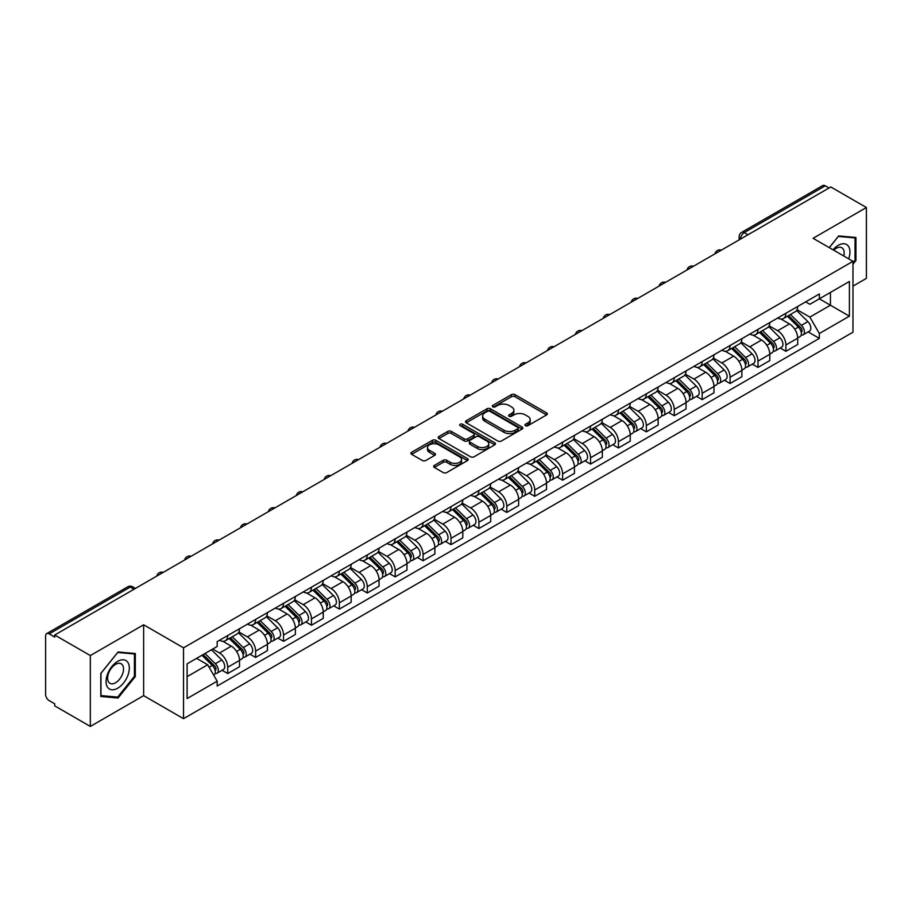 <?xml version="1.0" encoding="UTF-8"?>
<svg xmlns="http://www.w3.org/2000/svg" width="912" height="912" viewBox="0 0 912 912"><rect width="100%" height="100%" fill="white"/><g stroke="black" fill="none" stroke-linecap="round" stroke-linejoin="round"><path stroke-width="1.37" d="M525.46 425.687A1.733 1.003 0 0 0 527.923 425.687L546.584 414.914A2.485 1.436 0 0 0 547.303 413.9A2.485 1.436 0 0 0 546.584 412.885L514.972 394.634A2.485 1.436 0 0 0 511.461 394.634L492.799 405.407A1.733 1.003 0 0 0 492.298 406.114A1.733 1.003 0 0 0 492.799 406.832A1.733 1.003 0 0 0 495.262 406.832L497.678 405.43A7.946 4.583 0 0 1 508.919 405.43L511.552 406.957A7.946 4.583 0 0 1 513.878 410.195A7.946 4.583 0 0 1 511.552 413.444L509.135 414.835A1.733 1.003 0 0 0 508.622 415.541A1.733 1.003 0 0 0 509.135 416.26A1.733 1.003 0 0 0 511.586 416.26L514.003 414.857A7.946 4.583 0 0 1 525.244 414.857L527.877 416.385A7.946 4.583 0 0 1 530.203 419.623A7.946 4.583 0 0 1 527.877 422.872L525.46 424.262A1.733 1.003 0 0 0 524.959 424.981A1.733 1.003 0 0 0 525.46 425.687L525.46 424.262M434.374 465.405A2.485 1.436 0 0 0 433.645 466.42A2.485 1.436 0 0 0 434.374 467.434L443.232 472.553A2.485 1.436 0 0 0 446.755 472.553L467.468 460.583A2.485 1.436 0 0 0 468.198 459.568A2.485 1.436 0 0 0 467.468 458.554L435.868 440.314A2.485 1.436 0 0 0 432.345 440.314L411.631 452.272A2.485 1.436 0 0 0 410.902 453.287A2.485 1.436 0 0 0 411.631 454.301L422.336 460.48A2.485 1.436 0 0 0 425.858 460.48L434.716 455.362A2.485 1.436 0 0 0 435.446 454.347A2.485 1.436 0 0 0 434.716 453.332L429.404 450.266A6.646 3.83 0 0 1 427.466 447.564A6.646 3.83 0 0 1 431.558 444.019A6.646 3.83 0 0 1 438.809 444.851L459.614 456.855A6.646 3.83 0 0 1 461.563 459.568A6.646 3.83 0 0 1 457.459 463.114A6.646 3.83 0 0 1 450.22 462.281L446.755 460.286A2.485 1.436 0 0 0 443.232 460.286L434.374 465.405L434.374 467.434L443.232 462.35L443.232 460.286M183.529 647.828L143.64 624.788L90.322 655.568L54.72 635.014L830.798 186.96L866.4 207.514L813.082 238.294L852.982 261.322L183.529 647.828L183.529 718.679L852.982 332.185L852.982 261.322M497.849 441.02A2.485 1.436 0 0 0 501.361 441.02L522.086 429.05A2.485 1.436 0 0 0 522.815 428.047A2.485 1.436 0 0 0 522.086 427.033L490.474 408.781A2.485 1.436 0 0 0 486.962 408.781L466.237 420.74A2.485 1.436 0 0 0 465.519 421.754A2.485 1.436 0 0 0 466.237 422.769L497.849 441.02M460.879 426.064A1.733 1.003 0 0 1 462.646 426.303L494.749 444.839L474.058 456.787A2.485 1.436 0 0 1 470.546 456.787L438.934 438.535L447.803 433.451L447.803 431.387L438.934 436.506A2.485 1.436 0 0 0 438.205 437.521A2.485 1.436 0 0 0 438.934 438.535L438.934 436.506M447.803 433.451A2.485 1.436 0 0 1 451.315 433.451L451.315 431.387A2.485 1.436 0 0 0 447.803 431.387M451.315 431.387L464.14 438.786A2.485 1.436 0 0 0 467.651 438.786L473.533 435.389A2.485 1.436 0 0 0 474.251 434.374A2.485 1.436 0 0 0 473.533 433.36L460.184 425.665A1.733 1.003 0 0 1 459.671 424.946A1.733 1.003 0 0 1 460.742 424.023A1.733 1.003 0 0 1 462.646 424.24L494.783 442.799A2.485 1.436 0 0 1 495.501 443.802A2.485 1.436 0 0 1 494.783 444.817L494.783 442.799M90.322 655.568L90.322 726.431L54.72 705.877L54.72 703.813L49.18 700.61A5.062 2.918 -120 0 1 45.6 694.408L45.6 635.949A5.062 2.918 -120 0 1 46.649 633.635L127.691 586.838A5.062 2.918 60 0 1 130.222 587.089L49.18 633.886A5.062 2.918 -120 0 0 46.649 633.635M852.982 286.117L866.4 278.365L866.4 207.514M90.322 726.431L143.64 695.651L183.529 718.679M54.72 635.014L54.72 637.089L49.18 633.886M747.965 234.783L744.215 232.606A5.062 2.918 60 0 0 741.684 232.355L822.727 185.569A5.062 2.918 60 0 1 825.257 185.82L744.215 232.606A5.062 2.918 120 0 0 740.635 238.807L740.635 239.012M829.008 187.986L825.257 185.82M785.893 313.283A11.639 6.715 60 0 1 783.488 318.505L795.287 311.687A11.639 6.715 -120 0 0 797.704 306.466M769.135 325.812L777.662 330.737A11.639 6.715 60 0 1 785.893 344.987L797.704 338.17A11.639 6.715 -120 0 0 789.473 323.92L781.025 319.04M797.704 338.17L797.704 344.474L785.893 351.291L780.227 348.019M783.488 318.505A11.639 6.715 60 0 1 777.754 317.98M785.893 344.987L785.893 351.291M757.986 329.392A11.639 6.715 60 0 1 755.581 334.613L767.38 327.796A11.639 6.715 -120 0 0 769.796 322.574M752.32 364.127L757.986 367.399L769.796 360.582L769.796 354.289A11.639 6.715 -120 0 0 761.566 340.028L753.107 335.149M755.581 334.613A11.639 6.715 60 0 1 749.846 334.088M741.228 341.92L749.755 346.845A11.639 6.715 60 0 1 757.986 361.106L757.986 367.399M730.079 345.5A11.639 6.715 60 0 1 727.662 350.732L739.472 343.915A11.639 6.715 -120 0 0 741.889 338.683M724.413 380.247L730.079 383.519L741.889 376.702L741.889 370.397A11.639 6.715 -120 0 0 733.658 356.147L725.2 351.268M727.662 350.732A11.639 6.715 60 0 1 721.939 350.208M713.321 358.04L721.848 362.965A11.639 6.715 60 0 1 730.079 377.215L730.079 383.519M702.172 361.619A11.639 6.715 60 0 1 699.755 366.841L711.565 360.023A11.639 6.715 -120 0 0 713.971 354.802M696.506 396.355L702.172 399.627L713.971 392.81L713.971 386.506A11.639 6.715 -120 0 0 705.751 372.256L697.292 367.376M699.755 366.841A11.639 6.715 60 0 1 694.032 366.316M685.414 374.148L693.941 379.073A11.639 6.715 60 0 1 702.172 393.323L702.172 399.627M674.264 377.728A11.639 6.715 60 0 1 671.848 382.949L683.658 376.132A11.639 6.715 -120 0 0 686.063 370.91M668.599 412.475L674.264 415.735L686.063 408.918L686.063 402.625A11.639 6.715 -120 0 0 677.833 388.364L669.385 383.485M671.848 382.949A11.639 6.715 60 0 1 666.125 382.424M657.506 390.268L666.034 395.181A11.639 6.715 60 0 1 674.264 409.442L674.264 415.735M646.346 393.847A11.639 6.715 60 0 1 643.94 399.068L655.751 392.251A11.639 6.715 -120 0 0 658.156 387.03M640.691 428.583L646.346 431.855L658.156 425.038L658.156 418.733A11.639 6.715 -120 0 0 649.925 404.483L641.478 399.604M643.94 399.068A11.639 6.715 60 0 1 638.206 398.544M629.599 406.376L638.126 411.301A11.639 6.715 60 0 1 646.346 425.551L646.346 431.855M618.439 409.955A11.639 6.715 60 0 1 616.033 415.177L627.844 408.359A11.639 6.715 -120 0 0 630.249 403.138M612.784 444.703L618.439 447.963L630.249 441.146L630.249 434.853A11.639 6.715 -120 0 0 622.018 420.592L613.571 415.712M616.033 415.177A11.639 6.715 60 0 1 610.299 414.652M601.681 422.484L610.208 427.409A11.639 6.715 60 0 1 618.439 441.67L618.439 447.963M590.531 426.064A11.639 6.715 60 0 1 588.126 431.296L599.936 424.479A11.639 6.715 -120 0 0 602.342 419.246M584.877 460.811L590.531 464.083L602.342 457.265L602.342 450.961A11.639 6.715 -120 0 0 594.111 436.711L585.664 431.832M588.126 431.296A11.639 6.715 60 0 1 582.392 430.772M573.773 438.604L582.301 443.528A11.639 6.715 60 0 1 590.531 457.778L590.531 464.083M562.624 442.183A11.639 6.715 60 0 1 560.219 447.404L572.018 440.587A11.639 6.715 -120 0 0 574.435 435.366M556.958 476.919L562.624 480.191L574.435 473.374L574.435 467.069A11.639 6.715 -120 0 0 566.204 452.819L557.756 447.94M560.219 447.404A11.639 6.715 60 0 1 554.485 446.88M545.866 454.712L554.393 459.637A11.639 6.715 60 0 1 562.624 473.887L562.624 480.191M534.717 458.291A11.639 6.715 60 0 1 532.312 463.524L544.111 456.707A11.639 6.715 -120 0 0 546.527 451.474M529.051 493.039L534.717 496.299L546.527 489.493L546.527 483.189A11.639 6.715 -120 0 0 538.297 468.928L529.838 464.048M532.312 463.524A11.639 6.715 60 0 1 526.577 462.988M517.959 470.831L526.486 475.745A11.639 6.715 60 0 1 534.717 490.006L534.717 496.299M506.81 474.411A11.639 6.715 60 0 1 504.393 479.632L516.203 472.815A11.639 6.715 -120 0 0 518.62 467.594M501.144 509.147L506.81 512.419L518.62 505.601L518.62 499.297A11.639 6.715 -120 0 0 510.389 485.047L501.931 480.168M504.393 479.632A11.639 6.715 60 0 1 498.67 479.108M490.052 486.94L498.579 491.864A11.639 6.715 60 0 1 506.81 506.114L506.81 512.419M478.903 490.519A11.639 6.715 60 0 1 476.486 495.74L488.296 488.923A11.639 6.715 -120 0 0 490.702 483.702M473.237 525.266L478.903 528.527L490.702 521.71L490.702 515.417A11.639 6.715 -120 0 0 482.482 501.155L474.023 496.276M476.486 495.74A11.639 6.715 60 0 1 470.763 495.216M462.145 503.048L470.672 507.973A11.639 6.715 60 0 1 478.903 522.234L478.903 528.527M450.995 506.627A11.639 6.715 60 0 1 448.579 511.86L460.389 505.043A11.639 6.715 -120 0 0 462.794 499.822M445.33 541.375L450.995 544.646L462.794 537.829L462.794 531.525A11.639 6.715 -120 0 0 454.564 517.275L446.116 512.396M448.579 511.86A11.639 6.715 60 0 1 442.856 511.336M434.237 519.167L442.765 524.092A11.639 6.715 60 0 1 450.995 538.342L450.995 544.646M423.077 522.747A11.639 6.715 60 0 1 420.671 527.968L432.482 521.151A11.639 6.715 -120 0 0 434.887 515.93M417.422 557.483L423.077 560.755L434.887 553.937L434.887 547.633A11.639 6.715 -120 0 0 426.656 533.383L418.209 528.504M420.671 527.968A11.639 6.715 60 0 1 414.937 527.444M406.33 535.276L414.857 540.2A11.639 6.715 60 0 1 423.077 554.45L423.077 560.755M395.17 538.855A11.639 6.715 60 0 1 392.764 544.088L404.575 537.271A11.639 6.715 -120 0 0 406.98 532.038M389.515 573.602L395.17 576.874L406.98 570.057L406.98 563.753A11.639 6.715 -120 0 0 398.749 549.503L390.302 544.624M392.764 544.088A11.639 6.715 60 0 1 387.03 543.563M378.412 551.395L386.939 556.32A11.639 6.715 60 0 1 395.17 570.57L395.17 576.874M367.262 554.975A11.639 6.715 60 0 1 364.857 560.196L376.667 553.379A11.639 6.715 -120 0 0 379.073 548.158M361.608 589.711L367.262 592.982L379.073 586.165L379.073 579.861A11.639 6.715 -120 0 0 370.842 565.611L362.395 560.732M364.857 560.196A11.639 6.715 60 0 1 359.123 559.672M350.504 567.503L359.032 572.428A11.639 6.715 60 0 1 367.262 586.678L367.262 592.982M339.355 571.083A11.639 6.715 60 0 1 336.95 576.304L348.749 569.487A11.639 6.715 -120 0 0 351.166 564.266M333.689 605.83L339.355 609.091L351.166 602.273L351.166 595.981A11.639 6.715 -120 0 0 342.935 581.719L334.487 576.84M336.95 576.304A11.639 6.715 60 0 1 331.216 575.78M322.597 583.612L331.124 588.536A11.639 6.715 60 0 1 339.355 602.798L339.355 609.091M311.448 587.203A11.639 6.715 60 0 1 309.043 592.424L320.842 585.607A11.639 6.715 -120 0 0 323.258 580.385M305.782 621.938L311.448 625.21L323.258 618.393L323.258 612.089A11.639 6.715 -120 0 0 315.028 597.839L306.569 592.96M309.043 592.424A11.639 6.715 60 0 1 303.308 591.899M294.69 599.731L303.217 604.656A11.639 6.715 60 0 1 311.448 618.906L311.448 625.21M283.541 603.311A11.639 6.715 60 0 1 281.124 608.532L292.934 601.715A11.639 6.715 -120 0 0 295.351 596.494M277.875 638.047L283.541 641.318L295.351 634.501L295.351 628.208A11.639 6.715 -120 0 0 287.12 613.947L278.662 609.068M281.124 608.532A11.639 6.715 60 0 1 275.401 608.008M266.783 615.839L275.31 620.764A11.639 6.715 60 0 1 283.541 635.026L283.541 641.318M255.634 619.419A11.639 6.715 60 0 1 253.217 624.652L265.027 617.834A11.639 6.715 -120 0 0 267.433 612.602M249.968 654.166L255.634 657.438L267.433 650.621L267.433 644.317A11.639 6.715 -120 0 0 259.213 630.067L250.754 625.187M253.217 624.652A11.639 6.715 60 0 1 247.494 624.127M238.876 631.959L247.403 636.884A11.639 6.715 60 0 1 255.634 651.134L255.634 657.438M227.726 635.539A11.639 6.715 60 0 1 225.31 640.76L237.12 633.943A11.639 6.715 -120 0 0 239.525 628.721M222.061 670.274L227.726 673.546L239.525 666.729L239.525 660.425A11.639 6.715 -120 0 0 231.295 646.175L222.847 641.296M225.31 640.76A11.639 6.715 60 0 1 219.587 640.235M212.69 649.07L219.496 652.992A11.639 6.715 60 0 1 227.726 667.242L227.726 673.546M805.661 301.861L809.867 304.289L849.403 281.466L830.444 292.41L830.444 305.224L809.867 317.102L797.042 309.692M187.108 676.647L207.685 664.768L217.17 681.184L187.108 698.546L187.108 663.833L217.17 646.483L217.17 641.626L819.352 293.96L819.352 298.817L849.403 316.168L819.352 333.518L809.867 317.102M849.403 281.466L849.403 316.168M217.17 681.184L217.17 686.041L819.352 338.375L819.352 333.518M852.982 264.161L855.935 260.49L855.935 237.473L838.675 235.934L829.27 247.631M143.64 624.788L143.64 695.651M100.787 696.472L118.058 698.011L135.318 676.533L135.318 653.516L118.058 651.977L100.787 673.455L100.787 696.472M207.685 664.768L196.593 658.361M808.146 331.911L819.352 338.375M855.034 259.977L855.935 260.49M116.234 696.962L118.058 698.011M134.429 676.02L135.318 676.533M526.156 425.927L527.877 424.935A7.946 4.583 0 0 0 530.203 421.697L530.203 419.623M513.878 410.195L513.878 412.27A7.946 4.583 0 0 1 511.552 415.507L509.831 416.499M546.55 414.937L514.972 396.697A2.485 1.436 0 0 0 511.461 396.697L493.495 407.071M522.052 429.073L490.474 410.845A2.485 1.436 0 0 0 486.962 410.845L466.271 422.792L466.237 420.74M517.697 428.754A1.733 1.003 0 0 0 518.198 428.047A1.733 1.003 0 0 0 517.697 427.329L489.949 411.312A1.733 1.003 0 0 0 487.487 411.312L484.945 412.783A7.946 4.583 0 0 0 482.619 416.032A7.946 4.583 0 0 0 484.945 419.269L503.914 430.225A7.946 4.583 0 0 0 515.143 430.225L517.697 428.754L517.697 430.817A1.733 1.003 0 0 0 518.198 430.111L518.198 428.047M482.619 416.032L482.619 418.095A7.946 4.583 0 0 0 484.945 421.333L484.945 419.269M517.697 430.817L515.143 432.288A7.946 4.583 0 0 1 503.914 432.288L484.945 421.333M451.315 433.451L464.14 440.849A2.485 1.436 0 0 0 467.651 440.849L473.533 437.464A2.485 1.436 0 0 0 474.251 436.449L474.251 434.374M477.432 446.47A6.646 3.83 0 0 0 484.671 447.302A6.646 3.83 0 0 0 488.775 443.756A6.646 3.83 0 0 0 486.826 441.043L479.495 436.814A2.485 1.436 0 0 0 475.984 436.814L470.102 440.211A2.485 1.436 0 0 0 469.372 441.226A2.485 1.436 0 0 0 470.102 442.24L477.432 446.47L477.432 448.533A6.646 3.83 0 0 0 484.671 449.365A6.646 3.83 0 0 0 488.775 445.82L488.775 443.756M469.372 441.226L469.372 443.289A2.485 1.436 0 0 0 470.102 444.304L470.102 442.24M477.432 448.533L470.102 444.304M461.563 459.568L461.563 461.643A6.646 3.83 0 0 1 457.459 465.177A6.646 3.83 0 0 1 450.22 464.345L446.755 462.35A2.485 1.436 0 0 0 443.232 462.35M427.466 447.564L427.466 449.627A6.646 3.83 0 0 0 429.404 452.341L429.404 450.266M434.693 455.384L429.404 452.341M467.434 460.606L435.868 442.377A2.485 1.436 0 0 0 432.345 442.377L411.665 454.324M787.398 316.247L798.388 327.089A6.327 3.648 60 0 1 800.063 336.574L797.704 337.93M789.587 318.402L794.249 321.092M788.618 315.541L800.656 327.419A3.032 1.756 60 0 1 801.454 331.968A3.032 1.756 60 0 1 801.181 332.082M790.442 314.492L801.431 325.333A6.327 3.648 60 0 1 803.096 334.818A6.327 3.648 60 0 1 801.192 335.023M796.586 310.49L807.872 321.617A6.327 3.648 60 0 1 809.537 331.102L803.096 334.818M759.491 332.356L770.48 343.208A6.327 3.648 60 0 1 772.156 352.682L769.796 354.05M761.68 334.522L766.342 337.212M760.711 331.649L772.749 343.528A3.032 1.756 60 0 1 773.547 348.088A3.032 1.756 60 0 1 773.273 348.19M762.535 330.6L773.524 341.453A6.327 3.648 60 0 1 775.189 350.926A6.327 3.648 60 0 1 773.285 351.131M768.679 326.599L779.965 337.725A6.327 3.648 60 0 1 781.63 347.21L775.189 350.926M731.584 348.475L742.573 359.317A6.327 3.648 60 0 1 744.238 368.801L741.878 370.158M733.772 350.63L738.435 353.32M732.803 347.768L744.842 359.647A3.032 1.756 60 0 1 745.64 364.196A3.032 1.756 60 0 1 745.366 364.31M734.616 346.708L745.617 357.561A6.327 3.648 60 0 1 747.281 367.046A6.327 3.648 60 0 1 745.378 367.251M740.772 342.707L752.058 353.845A6.327 3.648 60 0 1 753.722 363.329L747.281 367.046M848.684 258.837A16.45 9.496 120 0 0 848.388 246.217A16.45 9.496 120 0 0 833.044 249.808M843.76 255.998A11.263 6.498 120 0 0 843.087 248.942A11.263 6.498 120 0 0 841.822 247.768A11.263 6.498 120 0 0 833.728 250.207M829.304 247.654L838.31 236.436L855.034 237.929L855.034 260.239L852.982 262.793M853.928 237.291L855.034 237.929M127.771 662.26A16.45 9.496 120 0 0 111.88 666.512A16.45 9.496 120 0 0 107.627 687.317A16.45 9.496 120 0 0 123.508 683.054A16.45 9.496 120 0 0 127.771 662.26M122.47 664.985A11.263 6.498 120 0 0 121.205 663.811A11.263 6.498 120 0 0 110.728 669.066A11.263 6.498 120 0 0 108.688 682.142A11.263 6.498 120 0 0 109.953 683.316A11.263 6.498 120 0 0 120.43 678.061A11.263 6.498 120 0 0 122.47 664.985M117.694 697.087L100.97 695.594L100.97 673.295L117.694 652.479L134.429 653.972L134.429 676.282L117.694 697.087M133.312 653.334L134.429 653.972M703.665 364.583L714.666 375.425A6.327 3.648 60 0 1 716.33 384.91L713.971 386.278M705.865 366.749L710.528 369.44M704.885 363.877L716.935 375.755A3.032 1.756 60 0 1 717.733 380.304A3.032 1.756 60 0 1 717.459 380.418M706.709 362.828L717.71 373.669A6.327 3.648 60 0 1 719.374 383.154A6.327 3.648 60 0 1 717.459 383.359M712.865 358.826L724.151 369.953A6.327 3.648 60 0 1 725.815 379.438L719.374 383.154M675.758 380.692L686.759 391.544A6.327 3.648 60 0 1 688.423 401.029L686.063 402.386M677.958 382.858L682.621 385.548M676.978 379.996L689.016 391.864A3.032 1.756 60 0 1 689.825 396.424A3.032 1.756 60 0 1 689.54 396.526M678.802 378.936L689.803 389.789A6.327 3.648 60 0 1 691.467 399.274A6.327 3.648 60 0 1 689.552 399.467M684.958 374.935L696.244 386.072A6.327 3.648 60 0 1 697.908 395.546L691.467 399.274M647.851 396.811L658.852 407.653A6.327 3.648 60 0 1 660.516 417.137L658.156 418.505M650.051 398.966L654.702 401.668M649.07 396.104L661.109 407.983A3.032 1.756 60 0 1 661.918 412.532A3.032 1.756 60 0 1 661.633 412.646M650.894 395.056L661.884 405.897A6.327 3.648 60 0 1 663.56 415.382A6.327 3.648 60 0 1 661.645 415.587M657.05 391.054L668.325 402.181A6.327 3.648 60 0 1 670.001 411.665L663.56 415.382M619.943 412.919L630.944 423.772A6.327 3.648 60 0 1 632.609 433.246L630.249 434.614M622.132 415.085L626.795 417.776M621.163 412.213L633.202 424.091A3.032 1.756 60 0 1 634 428.651A3.032 1.756 60 0 1 633.726 428.754M622.987 411.164L633.977 422.017A6.327 3.648 60 0 1 635.653 431.49A6.327 3.648 60 0 1 633.737 431.695M629.143 407.162L640.418 418.289A6.327 3.648 60 0 1 642.094 427.774L635.653 431.49M592.036 429.039L603.026 439.88A6.327 3.648 60 0 1 604.702 449.365L602.342 450.722M594.225 431.194L598.888 433.884M593.256 428.332L605.294 440.211A3.032 1.756 60 0 1 606.092 444.76A3.032 1.756 60 0 1 605.819 444.874M595.08 427.283L606.07 438.125A6.327 3.648 60 0 1 607.745 447.61A6.327 3.648 60 0 1 605.83 447.815M601.225 423.271L612.511 434.408A6.327 3.648 60 0 1 614.175 443.893L607.745 447.61M564.129 445.147L575.119 455.989A6.327 3.648 60 0 1 576.794 465.473L574.435 466.841M566.318 447.313L570.98 450.004M565.349 444.44L577.387 456.319A3.032 1.756 60 0 1 578.185 460.868A3.032 1.756 60 0 1 577.912 460.982M567.173 443.392L578.162 454.233A6.327 3.648 60 0 1 579.827 463.718A6.327 3.648 60 0 1 577.923 463.923M573.317 439.39L584.603 450.517A6.327 3.648 60 0 1 586.268 460.001L579.827 463.718M536.222 461.255L547.211 472.108A6.327 3.648 60 0 1 548.887 481.593L546.516 482.95M538.411 463.421L543.073 466.112M537.442 460.56L549.48 472.439A3.032 1.756 60 0 1 550.278 476.987A3.032 1.756 60 0 1 550.004 477.09M539.266 459.5L550.255 470.353A6.327 3.648 60 0 1 551.92 479.837A6.327 3.648 60 0 1 550.016 480.031M545.41 455.498L556.696 466.636A6.327 3.648 60 0 1 558.361 476.11L551.92 479.837M508.315 477.375L519.304 488.216A6.327 3.648 60 0 1 520.969 497.701L518.609 499.069M510.503 479.541L515.166 482.231M509.534 476.668L521.573 488.547A3.032 1.756 60 0 1 522.371 493.096A3.032 1.756 60 0 1 522.097 493.21M511.347 475.619L522.348 486.461A6.327 3.648 60 0 1 524.012 495.946A6.327 3.648 60 0 1 522.109 496.151M517.503 471.618L528.789 482.744A6.327 3.648 60 0 1 530.453 492.229L524.012 495.946M480.396 493.483L491.397 504.336A6.327 3.648 60 0 1 493.061 513.821L490.702 515.177M482.596 495.649L487.259 498.34M481.616 492.776L493.666 504.655A3.032 1.756 60 0 1 494.464 509.215A3.032 1.756 60 0 1 494.19 509.318M483.44 491.728L494.441 502.58A6.327 3.648 60 0 1 496.105 512.054A6.327 3.648 60 0 1 494.19 512.259M489.596 487.726L500.882 498.853A6.327 3.648 60 0 1 502.546 508.337L496.105 512.054M452.489 509.603L463.49 520.444A6.327 3.648 60 0 1 465.154 529.929L462.794 531.286M454.689 511.757L459.352 514.448M453.709 508.896L465.747 520.775A3.032 1.756 60 0 1 466.556 525.323A3.032 1.756 60 0 1 466.271 525.437M455.533 507.847L466.534 518.689A6.327 3.648 60 0 1 468.198 528.173A6.327 3.648 60 0 1 466.283 528.379M461.689 503.846L472.975 514.972A6.327 3.648 60 0 1 474.639 524.457L468.198 528.173M424.582 525.711L435.583 536.552A6.327 3.648 60 0 1 437.247 546.037L434.887 547.405M426.782 527.877L431.433 530.567M425.801 525.004L437.84 536.883A3.032 1.756 60 0 1 438.649 541.432A3.032 1.756 60 0 1 438.364 541.546M427.625 523.955L438.615 534.797A6.327 3.648 60 0 1 440.291 544.282A6.327 3.648 60 0 1 438.376 544.487M433.781 519.954L445.056 531.08A6.327 3.648 60 0 1 446.732 540.565L440.291 544.282M396.674 541.819L407.675 552.672A6.327 3.648 60 0 1 409.34 562.157L406.98 563.513M398.863 543.985L403.526 546.676M397.894 541.124L409.933 553.003A3.032 1.756 60 0 1 410.731 557.551A3.032 1.756 60 0 1 410.457 557.665M399.718 540.064L410.708 550.916A6.327 3.648 60 0 1 412.384 560.401A6.327 3.648 60 0 1 410.468 560.606M405.874 536.062L417.149 547.2A6.327 3.648 60 0 1 418.825 556.685L412.384 560.401M368.767 557.939L379.757 568.78A6.327 3.648 60 0 1 381.433 578.265L379.073 579.633M370.956 560.105L375.619 562.795M369.987 557.232L382.025 569.111A3.032 1.756 60 0 1 382.823 573.659A3.032 1.756 60 0 1 382.55 573.773M371.811 556.183L382.801 567.025A6.327 3.648 60 0 1 384.476 576.509A6.327 3.648 60 0 1 382.561 576.715M377.956 552.182L389.242 563.308A6.327 3.648 60 0 1 390.906 572.793L384.476 576.509M340.86 574.047L351.85 584.9A6.327 3.648 60 0 1 353.525 594.385L351.166 595.741M343.049 576.213L347.711 578.903M342.08 573.352L354.118 585.219A3.032 1.756 60 0 1 354.916 589.779A3.032 1.756 60 0 1 354.643 589.882M343.904 572.291L354.893 583.144A6.327 3.648 60 0 1 356.558 592.629A6.327 3.648 60 0 1 354.654 592.823M350.048 568.29L361.334 579.428A6.327 3.648 60 0 1 362.999 588.901L356.558 592.629M312.953 590.167L323.942 601.008A6.327 3.648 60 0 1 325.618 610.493L323.247 611.861M315.142 592.321L319.804 595.012M314.173 589.46L326.211 601.339A3.032 1.756 60 0 1 327.009 605.887A3.032 1.756 60 0 1 326.735 606.001M315.985 588.411L326.986 599.252A6.327 3.648 60 0 1 328.651 608.737A6.327 3.648 60 0 1 326.747 608.942M322.141 584.41L333.427 595.536A6.327 3.648 60 0 1 335.092 605.021L328.651 608.737M285.046 606.275L296.035 617.128A6.327 3.648 60 0 1 297.7 626.601L295.34 627.969M287.234 608.441L291.897 611.131M286.265 605.568L298.304 617.447A3.032 1.756 60 0 1 299.102 622.007A3.032 1.756 60 0 1 298.828 622.109M288.078 604.519L299.079 615.372A6.327 3.648 60 0 1 300.743 624.845A6.327 3.648 60 0 1 298.84 625.051M294.234 600.518L305.52 611.644A6.327 3.648 60 0 1 307.184 621.129L300.743 624.845M257.127 622.394L268.128 633.236A6.327 3.648 60 0 1 269.792 642.721L267.433 644.077M259.327 624.549L263.99 627.239M258.347 621.688L270.397 633.566A3.032 1.756 60 0 1 271.195 638.115A3.032 1.756 60 0 1 270.921 638.229M260.171 620.627L271.172 631.48A6.327 3.648 60 0 1 272.836 640.965A6.327 3.648 60 0 1 270.921 641.17M266.327 616.626L277.613 627.764A6.327 3.648 60 0 1 279.277 637.249L272.836 640.965M229.22 638.503L240.221 649.344A6.327 3.648 60 0 1 241.885 658.829L239.525 660.197M231.42 640.669L236.083 643.359M230.44 637.796L242.478 649.675A3.032 1.756 60 0 1 243.287 654.223A3.032 1.756 60 0 1 243.002 654.337M232.264 636.747L243.265 647.588A6.327 3.648 60 0 1 244.929 657.073A6.327 3.648 60 0 1 243.014 657.278M238.42 632.746L249.694 643.872A6.327 3.648 60 0 1 251.37 653.357L244.929 657.073M201.974 655.261L212.314 665.464A6.327 3.648 60 0 1 213.978 674.948L213.67 675.119M203.513 656.777L208.164 659.467M203.182 654.554L214.571 665.783A3.032 1.756 60 0 1 215.38 670.343A3.032 1.756 60 0 1 215.095 670.445M205.006 653.505L215.346 663.708A6.327 3.648 60 0 1 217.022 673.193A6.327 3.648 60 0 1 215.107 673.387M211.447 649.789L221.787 659.992A6.327 3.648 60 0 1 223.463 669.465L217.022 673.193M740.806 238.91L740.635 238.807A5.062 2.918 0 0 1 739.153 236.744L739.153 239.867M255.634 651.134L267.433 644.317M283.541 635.026L295.351 628.208M311.448 618.906L323.258 612.089M339.355 602.798L351.166 595.981M367.262 586.678L379.073 579.861M395.17 570.57L406.98 563.753M423.077 554.45L434.887 547.633M450.995 538.342L462.794 531.525M478.903 522.234L490.702 515.417M506.81 506.114L518.62 499.297M534.717 490.006L546.527 483.189M562.624 473.887L574.435 467.069M590.531 457.778L602.342 450.961M618.439 441.67L630.249 434.853M646.346 425.551L658.156 418.733M674.264 409.442L686.063 402.625M702.172 393.323L713.971 386.506M730.079 377.215L741.889 370.397M757.986 361.106L769.796 354.289M227.726 667.242L239.525 660.425M219.496 652.992L231.295 646.175M247.403 636.884L259.213 630.067M275.31 620.764L287.12 613.947M303.217 604.656L315.028 597.839M331.124 588.536L342.935 581.719M359.032 572.428L370.842 565.611M386.939 556.32L398.749 549.503M414.857 540.2L426.656 533.383M442.765 524.092L454.564 517.275M470.672 507.973L482.482 501.155M498.579 491.864L510.389 485.047M526.486 475.745L538.297 468.928M554.393 459.637L566.204 452.819M582.301 443.528L594.111 436.711M610.208 427.409L622.018 420.592M638.126 411.301L649.925 404.483M666.034 395.181L677.833 388.364M693.941 379.073L705.751 372.256M721.848 362.965L733.658 356.147M749.755 346.845L761.566 340.028M777.662 330.737L789.473 323.92M720.993 250.355A5.062 2.918 120 0 0 718.759 251.644M693.086 266.464A5.062 2.918 120 0 0 690.851 267.752M665.179 282.572A5.062 2.918 120 0 0 662.944 283.871M637.271 298.691A5.062 2.918 120 0 0 635.037 299.98M609.364 314.8A5.062 2.918 120 0 0 607.13 316.088M581.457 330.919A5.062 2.918 120 0 0 579.223 332.207M553.55 347.027A5.062 2.918 120 0 0 551.315 348.316M525.631 363.136A5.062 2.918 120 0 0 523.397 364.435M497.724 379.255A5.062 2.918 120 0 0 495.49 380.543M469.817 395.363A5.062 2.918 120 0 0 467.582 396.652M441.91 411.483A5.062 2.918 120 0 0 439.675 412.771M414.002 427.591A5.062 2.918 120 0 0 411.768 428.879M386.095 443.699A5.062 2.918 120 0 0 383.861 444.999M358.188 459.819A5.062 2.918 120 0 0 355.954 461.107M330.281 475.927A5.062 2.918 120 0 0 328.046 477.215M302.362 492.047A5.062 2.918 120 0 0 300.128 493.335M274.455 508.155A5.062 2.918 120 0 0 272.221 509.443M246.548 524.275A5.062 2.918 120 0 0 244.313 525.563M218.641 540.383A5.062 2.918 120 0 0 216.406 541.671M190.733 556.491A5.062 2.918 120 0 0 188.499 557.791M162.826 572.611A5.062 2.918 120 0 0 160.592 573.899M133.973 589.266L130.222 587.089A5.062 2.918 120 0 1 132.753 586.838A5.062 5.062 0 0 0 127.691 586.838M527.877 424.935L527.877 422.872M509.135 416.26L509.135 414.835M511.552 415.507L511.552 413.444M492.799 406.832L492.799 405.407M511.461 396.697L511.461 394.634M514.972 396.697L514.972 394.634M546.584 414.914L546.584 412.885M486.962 410.845L486.962 408.781M490.474 410.845L490.474 408.781M522.086 429.05L522.086 427.033M503.914 432.288L503.914 430.225M515.143 432.288L515.143 430.225M464.14 440.849L464.14 438.786M467.651 440.849L467.651 438.786M473.533 437.464L473.533 435.389M462.646 426.303L462.646 424.24M446.755 462.35L446.755 460.286M450.22 464.345L450.22 462.281M434.716 455.362L434.716 453.332M411.631 454.301L411.631 452.272M432.345 442.377L432.345 440.314M435.868 442.377L435.868 440.314M467.468 460.583L467.468 458.554M798.388 327.089L794.762 329.186M802.081 330.577L800.941 331.238M807.872 321.617L801.431 325.333M770.48 343.208L766.844 345.306M774.174 346.697L773.034 347.347M779.965 337.725L773.524 341.453M742.573 359.317L738.937 361.414M746.267 362.805L745.127 363.466M752.058 353.845L745.617 357.561M714.666 375.425L711.029 377.522M718.36 378.913L717.22 379.574M724.151 369.953L717.71 373.669M686.759 391.544L683.122 393.642M690.452 395.033L689.312 395.694M696.244 386.072L689.803 389.789M658.852 407.653L655.215 409.75M662.545 411.141L661.405 411.802M668.325 402.181L661.884 405.897M630.944 423.772L627.308 425.87M634.638 427.261L633.498 427.91M640.418 418.289L633.977 422.017M603.026 439.88L599.401 441.978M606.719 443.369L605.579 444.03M612.511 434.408L606.07 438.125M575.119 455.989L571.493 458.086M578.812 459.477L577.672 460.138M584.603 450.517L578.162 454.233M547.211 472.108L543.575 474.206M550.905 475.597L549.765 476.258M556.696 466.636L550.255 470.353M519.304 488.216L515.668 490.314M522.998 491.705L521.858 492.366M528.789 482.744L522.348 486.461M491.397 504.336L487.76 506.434M495.091 507.824L493.951 508.474M500.882 498.853L494.441 502.58M463.49 520.444L459.853 522.542M467.183 523.933L466.043 524.594M472.975 514.972L466.534 518.689M435.583 536.552L431.946 538.65M439.276 540.052L438.136 540.702M445.056 531.08L438.615 534.797M407.675 552.672L404.039 554.77M411.369 556.16L410.229 556.822M417.149 547.2L410.708 550.916M379.757 568.78L376.132 570.878M383.45 572.269L382.31 572.93M389.242 563.308L382.801 567.025M351.85 584.9L348.224 586.997M355.543 588.388L354.403 589.049M361.334 579.428L354.893 583.144M323.942 601.008L320.306 603.106M327.636 604.496L326.496 605.158M333.427 595.536L326.986 599.252M296.035 617.128L292.399 619.225M299.729 620.616L298.589 621.266M305.52 611.644L299.079 615.372M268.128 633.236L264.491 635.333M271.822 636.724L270.682 637.385M277.613 627.764L271.172 631.48M240.221 649.344L236.584 651.442M243.914 652.832L242.774 653.494M249.694 643.872L243.265 647.588M212.314 665.464L209.144 667.288M216.007 668.952L214.867 669.613M221.787 659.992L215.346 663.708M721.426 250.105A5.062 5.062 0 0 0 714.94 253.855M693.519 266.213A5.062 5.062 0 0 0 687.021 269.963M665.612 282.332A5.062 5.062 0 0 0 659.114 286.072M637.705 298.441A5.062 5.062 0 0 0 631.207 302.191M609.797 314.549A5.062 5.062 0 0 0 603.299 318.299M581.879 330.668A5.062 5.062 0 0 0 575.392 334.419M553.972 346.777A5.062 5.062 0 0 0 547.485 350.527M526.064 362.896A5.062 5.062 0 0 0 519.578 366.635M498.157 379.004A5.062 5.062 0 0 0 491.659 382.755M470.25 395.124A5.062 5.062 0 0 0 463.752 398.863M442.343 411.232A5.062 5.062 0 0 0 435.845 414.983M414.436 427.34A5.062 5.062 0 0 0 407.938 431.091M386.528 443.46A5.062 5.062 0 0 0 380.03 447.211M358.61 459.568A5.062 5.062 0 0 0 352.123 463.319M330.703 475.688A5.062 5.062 0 0 0 324.216 479.427M302.795 491.796A5.062 5.062 0 0 0 296.309 495.547M274.888 507.904A5.062 5.062 0 0 0 268.39 511.655M246.981 524.024A5.062 5.062 0 0 0 240.483 527.774M219.074 540.132A5.062 5.062 0 0 0 212.576 543.883M191.167 556.252A5.062 5.062 0 0 0 184.669 559.991M163.248 572.36A5.062 5.062 0 0 0 156.761 576.11M135.455 588.411L132.753 586.838M741.684 232.355A5.062 5.062 0 0 0 739.153 236.744"/></g></svg>
